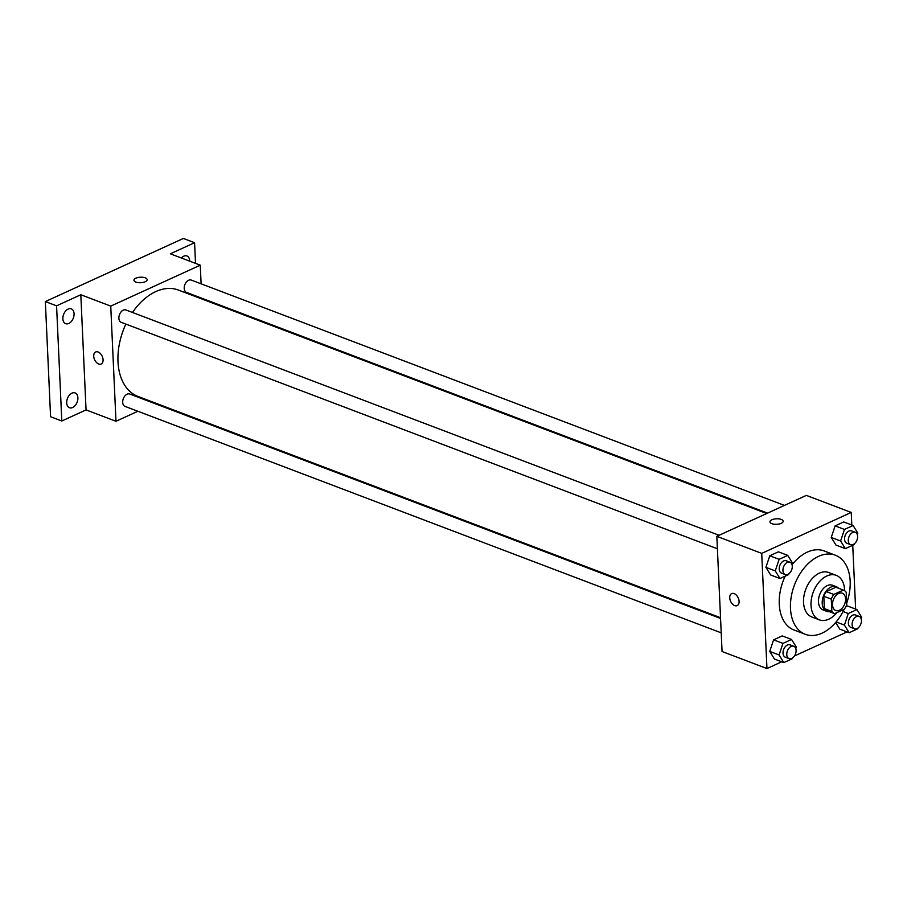 <?xml version="1.0" encoding="UTF-8"?>
<svg xmlns="http://www.w3.org/2000/svg" width="907" height="907" viewBox="0 0 907 907"><rect width="100%" height="100%" fill="white"/><g stroke="black" fill="none" stroke-linecap="round" stroke-linejoin="round"><path stroke-width="1.36" d="M832.501 604.844A9.251 6.043 -69.2 0 1 835.608 595.876A9.251 6.043 -69.2 0 1 842.32 593.212A9.251 6.043 -69.2 0 1 844.678 604.005A9.251 6.043 -69.2 0 1 835.744 610.513A9.251 6.043 -69.2 0 1 832.501 604.844M834.678 613.642L844.247 609.277A12.562 8.208 -69.2 0 0 846.775 604.606L846.208 592.294A12.562 8.208 -69.2 0 0 843.487 590.117A12.562 8.208 -69.2 0 0 843.374 590.072L833.805 594.448A12.562 8.208 -69.2 0 0 831.288 599.119L831.855 611.431A12.562 8.208 -69.2 0 0 834.565 613.608A12.562 8.208 -69.2 0 0 834.678 613.642M843.374 590.072L835.891 587.237L826.322 591.613L833.805 594.448M831.288 599.119L823.805 596.273L824.372 608.586L831.855 611.431M823.805 596.273A12.562 8.208 -69.2 0 1 826.322 591.613M834.463 613.563L827.195 610.808A12.562 8.208 -69.2 0 1 827.082 610.762A12.562 8.208 -69.2 0 1 824.372 608.586M838.522 588.235A13.22 8.639 110.8 0 0 836.243 586.659A13.22 8.639 110.8 0 0 831.005 587.022A13.22 8.639 110.8 0 0 822.456 599.64A13.22 8.639 110.8 0 0 826.855 611.375A13.22 8.639 110.8 0 0 829.599 611.715M826.855 611.375L823.114 609.957A13.22 8.639 -69.2 0 1 818.477 601.863A13.22 8.639 -69.2 0 1 827.263 585.605A13.22 8.639 -69.2 0 1 832.501 585.242L836.243 586.659M844.621 590.706A23.797 15.555 110.8 0 0 836.254 575.355A23.797 15.555 110.8 0 0 826.821 576.002A23.797 15.555 110.8 0 0 811.448 598.722A23.797 15.555 110.8 0 0 819.361 619.844A23.797 15.555 110.8 0 0 836.912 612.622M836.254 575.355L828.771 572.51A23.797 15.555 110.8 0 0 819.338 573.167A23.797 15.555 110.8 0 0 803.965 595.876A23.797 15.555 110.8 0 0 811.878 616.998L819.361 619.844M846.707 603.11A42.3 27.641 110.8 0 0 835.347 555.209A42.3 27.641 110.8 0 0 818.579 556.365A42.3 27.641 110.8 0 0 791.244 596.761A42.3 27.641 110.8 0 0 805.303 634.299A42.3 27.641 110.8 0 0 844.145 609.323M792.06 564.834A42.3 27.641 -69.2 0 1 807.355 552.102A42.3 27.641 -69.2 0 1 824.123 550.946L835.347 555.209M805.303 634.299L794.078 630.036A42.3 27.641 -69.2 0 1 779.26 604.141A42.3 27.641 -69.2 0 1 785.179 576.149M857.319 534.654L857.829 533.123L853.09 525.504L843.737 521.944L835.12 525.89L831.254 537.454L835.993 545.084L845.347 548.633L853.963 544.699L854.235 543.883M839.814 629.152L835.664 622.485L839.814 629.152L849.167 632.712L857.784 628.766L858.045 627.961M847.557 606.023L845.789 606.828L847.557 606.023L856.911 609.572L848.294 613.517L844.417 625.082L849.167 632.712M855.63 609.085L852.739 545.254M851.82 525.017L851.242 512.444L761.721 553.383L766.959 668.55L781.721 661.793M794.43 655.976L847.07 631.907M791.981 564.528L792.48 563.009L787.741 555.39L778.387 551.83L769.771 555.776L765.905 567.34L770.644 574.97L779.997 578.519L788.614 574.585L788.886 573.768M795.79 648.607L796.301 647.088L791.562 639.458L782.208 635.909L773.592 639.843L769.726 651.407L774.465 659.038L783.818 662.598L792.435 658.652L792.707 657.847M851.242 512.444L806.346 495.392L716.836 536.32L761.721 553.383M771.891 523.668A6.61 2.766 177.4 0 1 769.952 521.842A6.61 2.766 177.4 0 1 776.426 518.781A6.61 2.766 177.4 0 1 783.16 521.242A6.61 2.766 177.4 0 1 779.147 523.985A6.61 2.766 177.4 0 1 771.891 523.668M716.836 536.32L722.063 651.498L766.959 668.55M737.164 605.604A6.61 4.172 65.4 0 1 732.403 604.005A6.61 4.172 65.4 0 1 729.738 597.815A6.61 4.172 65.4 0 1 731.666 593.586A6.61 4.172 65.4 0 1 738.207 597.86A6.61 4.172 65.4 0 1 737.164 605.604A6.61 4.172 65.4 0 1 732.403 604.005A6.61 4.172 65.4 0 1 729.738 597.815A6.61 4.172 65.4 0 1 731.666 593.586M769.952 521.842A6.61 2.766 177.4 0 1 776.426 518.781A6.61 2.766 177.4 0 1 783.16 521.242M720.532 617.712L137.921 396.416A56.892 37.176 -69.2 0 1 117.989 361.576A56.892 37.176 -69.2 0 1 125.869 324.094M132.49 312.462A56.892 37.176 -69.2 0 1 178.328 290.036L766.687 513.521M720.566 618.461L129.701 394.023A6.61 4.32 110.8 0 0 123.318 398.672A6.61 4.32 110.8 0 0 125.007 406.381L721.212 632.848M767.571 513.124L186.536 292.428A6.61 4.32 -69.2 0 1 184.223 288.381A6.61 4.32 -69.2 0 1 186.445 281.975A6.61 4.32 -69.2 0 1 191.23 280.07L784.453 505.403M717.392 548.769L121.187 322.314A6.61 4.32 -69.2 0 1 118.874 318.266A6.61 4.32 -69.2 0 1 121.096 311.861A6.61 4.32 -69.2 0 1 125.88 309.956L719.115 535.289M201.116 283.823L200.266 265.173L110.745 306.113L115.983 421.279L137.864 411.268M154.757 403.547L155.641 403.139M201.796 298.959L201.762 298.21M110.745 306.113L80.814 294.741L56.574 305.829L45.35 301.566L183.361 238.45L194.586 242.713L170.335 253.801L200.266 265.173M135.88 282.088A6.61 2.766 177.4 0 1 133.941 280.252A6.61 2.766 177.4 0 1 140.415 277.202A6.61 2.766 177.4 0 1 147.149 279.662A6.61 2.766 177.4 0 1 143.136 282.406A6.61 2.766 177.4 0 1 135.88 282.088M45.35 301.566L50.577 416.732L61.801 420.995L86.052 409.907L115.983 421.279M80.814 294.741L86.052 409.907M101.153 364.024A6.61 4.172 65.4 0 1 96.391 362.415A6.61 4.172 65.4 0 1 93.727 356.236A6.61 4.172 65.4 0 1 95.654 351.995A6.61 4.172 65.4 0 1 102.196 356.281A6.61 4.172 65.4 0 1 101.142 364.024A6.61 4.172 65.4 0 1 96.391 362.415A6.61 4.172 65.4 0 1 93.727 356.236A6.61 4.172 65.4 0 1 95.654 351.995M133.941 280.263A6.61 2.766 177.4 0 1 140.415 277.202A6.61 2.766 177.4 0 1 147.149 279.662M181.377 257.996A7.936 5.181 -69.2 0 1 186.91 255.967A7.936 5.181 -69.2 0 1 189.699 261.159M195.515 263.37L194.586 242.713M68.796 323.459A7.936 5.181 -69.2 0 1 65.655 323.674A7.936 5.181 -69.2 0 1 63.626 314.423A7.936 5.181 -69.2 0 1 71.29 308.845A7.936 5.181 -69.2 0 1 73.921 315.885A7.936 5.181 -69.2 0 1 68.796 323.459M72.617 407.526A7.936 5.181 -69.2 0 1 69.476 407.742A7.936 5.181 -69.2 0 1 67.447 398.49A7.936 5.181 -69.2 0 1 75.1 392.924A7.936 5.181 -69.2 0 1 77.741 399.953A7.936 5.181 -69.2 0 1 72.617 407.526M56.574 305.829L61.801 420.995M791.562 639.458L782.945 643.403L779.079 654.967L783.818 662.598M789.079 658.629L785.337 657.201A6.61 4.32 -69.2 0 1 783.024 653.153A6.61 4.32 -69.2 0 1 785.247 646.748A6.61 4.32 -69.2 0 1 790.031 644.843L793.772 646.272A6.61 4.32 -69.2 0 1 795.473 653.981A6.61 4.32 -69.2 0 1 789.079 658.629A6.61 4.32 -69.2 0 1 786.766 654.582A6.61 4.32 -69.2 0 1 788.988 648.176A6.61 4.32 -69.2 0 1 793.772 646.272M782.208 635.909L773.592 639.843L782.945 643.403M773.592 639.843L769.726 651.407L779.079 654.967M769.726 651.407L774.465 659.038M861.14 618.721L861.65 617.202L856.911 609.572M854.428 628.744L850.687 627.315A6.61 4.32 -69.2 0 1 848.374 623.268A6.61 4.32 -69.2 0 1 850.585 616.862A6.61 4.32 -69.2 0 1 855.38 614.957L859.122 616.386A6.61 4.32 -69.2 0 1 860.811 624.095A6.61 4.32 -69.2 0 1 854.428 628.744A6.61 4.32 -69.2 0 1 852.115 624.696A6.61 4.32 -69.2 0 1 854.326 618.291A6.61 4.32 -69.2 0 1 859.122 616.386M843.045 611.522L848.294 613.517M836.141 621.93L844.417 625.082M787.741 555.39L779.124 559.324L775.258 570.888L779.997 578.519M785.269 574.55L781.528 573.133A6.61 4.32 -69.2 0 1 779.204 569.086A6.61 4.32 -69.2 0 1 781.426 562.68A6.61 4.32 -69.2 0 1 786.222 560.775L789.963 562.193A6.61 4.32 -69.2 0 1 791.652 569.902A6.61 4.32 -69.2 0 1 785.269 574.55A6.61 4.32 -69.2 0 1 782.945 570.503A6.61 4.32 -69.2 0 1 785.167 564.097A6.61 4.32 -69.2 0 1 789.963 562.193M778.387 551.83L769.771 555.776L779.124 559.324M769.771 555.776L765.905 567.34L775.258 570.888M765.905 567.34L770.644 574.97M853.09 525.504L844.474 529.439L840.608 541.003L845.347 548.633M850.607 544.665L846.866 543.248A6.61 4.32 -69.2 0 1 844.553 539.2A6.61 4.32 -69.2 0 1 846.775 532.794A6.61 4.32 -69.2 0 1 851.56 530.89L855.301 532.307A6.61 4.32 -69.2 0 1 857.002 540.016A6.61 4.32 -69.2 0 1 850.607 544.665A6.61 4.32 -69.2 0 1 848.294 540.617A6.61 4.32 -69.2 0 1 850.517 534.212A6.61 4.32 -69.2 0 1 855.301 532.307M843.737 521.944L835.12 525.89L844.474 529.439M835.12 525.89L831.254 537.454L840.608 541.003M831.254 537.454L835.993 545.084M836.005 587.271L843.487 590.117M827.082 610.762L834.565 613.608"/></g></svg>
